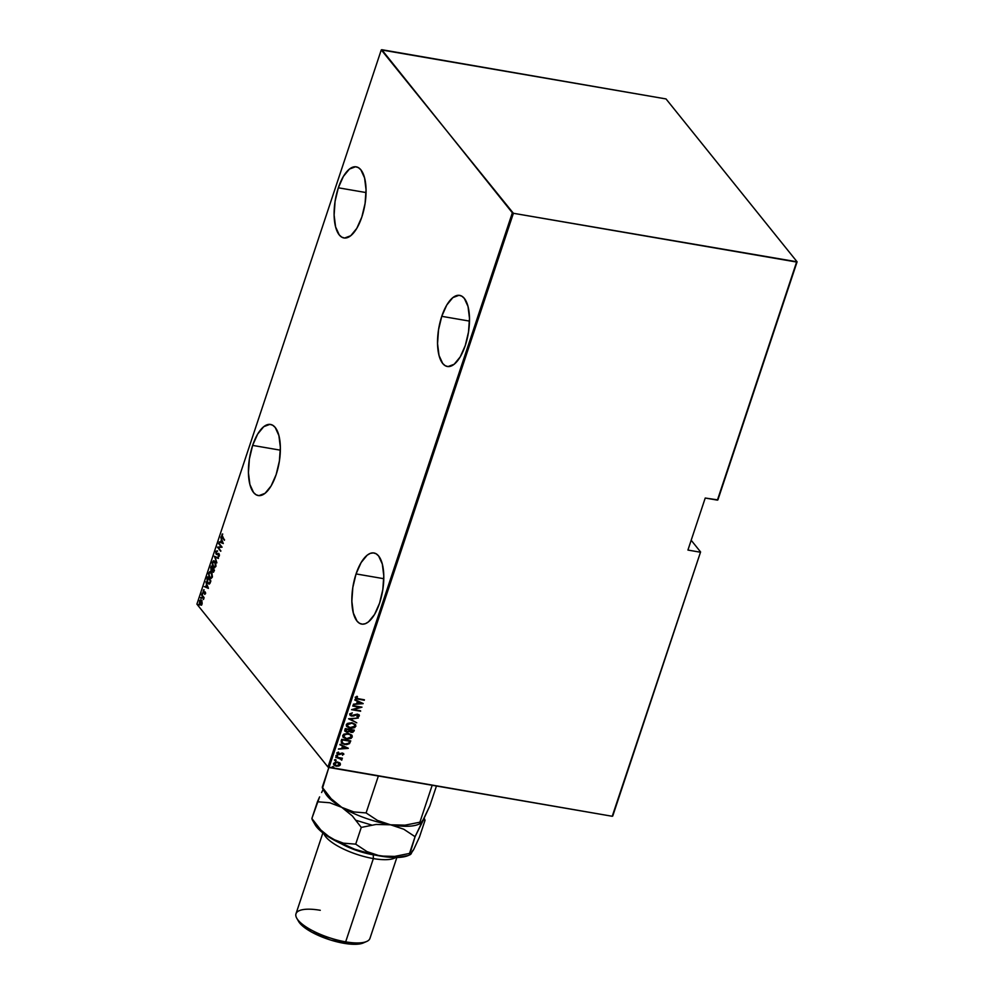 <?xml version="1.0" encoding="UTF-8"?>
<svg xmlns="http://www.w3.org/2000/svg" width="994" height="994" viewBox="0 0 994 994"><rect width="100%" height="100%" fill="white"/><g stroke="black" fill="none" stroke-linecap="round" stroke-linejoin="round"><path stroke-width="1.49" d="M252.638 445.399L280.345 450.17L252.638 445.399L249.395 458.955L248.425 472.672L249.892 484.463L253.569 492.527L256.067 494.751L258.887 495.646L265.05 493.322L271.113 485.942L276.146 474.61A36.082 14.972 99.8 0 1 258.266 495.559A36.082 14.972 99.8 0 1 252.638 445.399A36.082 14.972 99.8 0 1 270.517 424.438A36.082 14.972 99.8 0 1 276.146 474.61L279.389 461.042L280.358 447.325L278.879 435.546L275.214 427.47L272.704 425.246L269.883 424.363L263.733 426.674L257.67 434.055L252.638 445.399M338.333 187.791L366.041 192.563L338.333 187.791L335.077 201.347L334.121 215.064L335.587 226.856L339.265 234.919L341.762 237.144L344.583 238.038L350.745 235.727L356.796 228.347L361.841 217.003A36.082 14.972 99.8 0 1 343.961 237.964A36.082 14.972 99.8 0 1 338.333 187.791A36.082 14.972 99.8 0 1 356.2 166.83A36.082 14.972 99.8 0 1 361.841 217.003L365.084 203.447L366.041 189.73L364.574 177.938L360.897 169.875L358.399 167.651L355.579 166.756L349.428 169.067L343.365 176.46L338.333 187.791M441.758 316.328L469.479 321.099L441.758 316.328L438.516 329.884L437.546 343.601L439.013 355.392L442.69 363.456L445.188 365.68L448.008 366.575L454.171 364.264L460.234 356.871L465.267 345.539A36.082 14.972 99.8 0 1 447.387 366.5A36.082 14.972 99.8 0 1 441.758 316.328A36.082 14.972 99.8 0 1 459.638 295.367A36.082 14.972 99.8 0 1 465.267 345.539L468.509 331.984L469.479 318.266L468.012 306.475L464.335 298.411L461.837 296.187L459.017 295.293L452.854 297.604L446.791 304.996L441.758 316.328M356.063 573.923L383.783 578.694L356.063 573.923L352.82 587.491L351.864 601.208L353.33 613L356.995 621.064L359.505 623.288L362.325 624.17L365.357 623.698L368.476 621.859L374.539 614.478L379.571 603.147A36.082 14.972 99.8 0 1 361.704 624.095A36.082 14.972 99.8 0 1 356.063 573.923A36.082 14.972 99.8 0 1 373.943 552.975A36.082 14.972 99.8 0 1 379.571 603.147L382.814 589.579L383.783 575.861L382.317 564.07L378.639 556.006L376.142 553.782L373.322 552.9L370.29 553.372L367.159 555.211L361.108 562.592L356.063 573.923M612.726 816.062L700.584 551.956L691.19 540.264L700.584 551.956L612.229 816.273L329.039 767.517L513.401 213.288L796.604 262.043L717.407 500.131L705.231 498.031L687.923 550.067L700.087 552.167L687.923 550.067L705.231 498.031L717.892 499.907L797.101 261.82L666.03 98.94L381.771 49.7L512.345 212.803L327.97 767.033L196.899 604.153L381.274 49.911L513.401 213.288L797.101 261.82L666.03 98.94L381.274 49.911L196.899 604.153L327.97 767.033L612.229 816.273L700.584 551.956L612.726 816.062M201.596 605.184L200.042 604.588L201.086 605.097L201.993 604.041L201.235 600.165L199.719 600.451L199.421 603.172L200.527 605.011L201.906 604.277L202.105 602.004L200.713 599.891M201.683 594.574L203.385 599.506L204.081 597.568L201.683 594.574L203.385 599.506L204.081 597.568L201.683 594.574M205.41 593.753L204.926 591.741L203.348 592.014L203.484 589.84L203.062 592.25L204.926 592.349L204.714 594.387L205.41 593.753L205.124 591.927L203.41 592.101L203.671 589.79L203.261 592.586L204.988 592.412L204.714 594.387L205.41 593.753M207.025 578.508L207.224 582.484L209.237 584.025L210.877 580.918L207.584 576.831L207.709 583.254L209.821 583.577L210.877 580.918L207.584 576.831L207.025 578.508M213.499 572.171L212.741 571.848L214.443 570.183L211.163 566.083L211.039 570.407L212.244 570.382L213.412 572.196L214.443 570.183L211.163 566.083L211.039 570.407L212.244 570.382L213.25 572.196M214.418 556.28L216.891 562.828L215.039 557.125L218.494 558.032L214.418 556.28L216.891 562.828L215.039 557.125L218.494 558.032L214.418 556.28M218.655 543.556L221.24 546.775L217.45 547.172L220.743 551.26L218.307 547.57L222.097 547.172L218.804 543.084L221.24 546.775L217.45 547.172L220.743 551.26L218.307 547.57L222.097 547.172L218.655 543.556M222.358 537.095L222.246 534.002L221.525 536.574L224.395 540.289L221.96 534.921L222.171 537.53L224.545 539.817L222.358 537.095M223.302 543.556L220.792 537.133L221.426 539.705L220.668 541.978L219.202 541.916L223.302 543.556L219.202 541.916L223.302 543.556L220.792 537.133L221.426 539.705L220.668 541.978L219.202 541.916L223.302 543.556M218.518 554.23L216.232 554.242L219.276 554.242L219.401 555.522L218.233 555.944L218.282 556.628L219.314 555.932L218.618 553.397L216.394 553.782L216.183 552.043L217.114 550.887L215.86 551.608L215.884 553.583L216.928 554.602L218.705 554.043L218.282 556.628L219.078 556.367L218.842 553.534L216.68 553.981L216.12 553.099L217.114 550.887L216.058 551.173L217.636 550.974M215.002 561.461L213.387 560.815L212.157 562.952L212.654 566.269L214.431 567.835L215.884 566.195L215.71 562.79L213.971 560.753L212.356 562.144L213.151 567.089L214.207 567.81L215.822 566.394L215.002 561.461M211.424 572.196L209.809 571.55L208.591 573.687L209.075 577.017L210.852 578.57L212.368 576.744L211.933 573.016L210.405 571.488L208.777 572.879L209.585 577.825L210.629 578.558L212.256 577.141L211.424 572.196M208.429 588.274L205.92 581.85L206.553 584.422L205.795 586.696L204.317 586.634L208.392 588.386L204.317 586.634L208.392 588.386L205.92 581.85L206.553 584.422L205.795 586.696L204.317 586.634L208.429 588.274M202.49 593.12L202.391 594.163L202.068 593.244M201.061 597.431L200.95 598.475L200.626 597.556M198.725 604.439L198.626 605.483L198.303 604.563M339.811 762.932L335.935 761.938L333.537 763.479L335.189 765.877L338.792 766.026L340.147 765.144L340.37 763.69L337.649 761.963L333.537 763.479L333.81 764.908L336.245 766.175L338.792 766.026L340.395 764.659L340.097 763.23M335.798 757.08L342.023 759.764L341.277 758.521L342.408 758.223L335.798 757.08L340.097 758.422L341.638 760.186L341.277 758.521L342.408 758.223L335.798 757.08M343.564 753.551L343.812 754.384L342.16 753.005L338.469 754.073L338.283 752.073L337.003 753.079L337.401 754.135L339.327 754.62L342.445 753.539L342.52 755.278L343.675 753.663M341.141 741.015L341.948 743.524L346.484 744.668L349.49 743.649L350.758 740.89L341.7 739.337L341.352 742.978L344.632 744.531L349.49 743.649L350.758 740.89L341.7 739.337L341.141 741.015M349.466 731.522L346.794 732.193L349.466 731.522L351.006 732.218L349.279 731.286L351.193 732.454L352.646 732.143L353.802 730.938L351.006 732.218L353.988 731.174L354.324 730.155L345.266 728.59L344.781 730.888L346.794 732.193L349.466 731.522L352.833 732.367L354.324 730.155L345.266 728.59L344.993 731.273M348.534 718.786L356.771 722.8L350.261 719.147L358.374 718.003L348.534 718.786L356.771 722.8L350.261 719.147L358.374 718.003L348.534 718.786L356.771 722.8L348.546 718.786M352.771 706.063L359.89 707.281L351.565 709.679L360.623 711.232L353.64 709.542L361.978 707.156L352.92 705.591L359.89 707.281L351.565 709.679L360.623 711.232L353.64 709.542L361.978 707.156L352.771 706.063M355.405 697.403L358.151 699.204L364.425 699.801L357.082 698.484L356.299 697.763L357.48 696.682L356.883 696.272L355.367 697.515L356.312 698.782L364.276 700.261L358.399 698.757L356.312 697.602L357.48 696.682L356.883 696.272L355.554 698.26M363.183 703.528L354.908 699.639L357.393 701.391L356.635 703.665L353.305 704.423L363.145 703.653L354.908 699.639L357.393 701.391L356.635 703.665L353.305 704.423L363.183 703.528M359.045 714.81L359.343 715.842L357.654 714.189L351.926 715.668L350.559 714.114L352.336 712.897L349.813 714.177L350.658 715.742L353.454 716.04L357.219 714.624L358.461 715.419L356.933 716.438L357.343 716.972L358.996 716.326L359.294 715.171L357.293 714.139L351.379 715.494L350.745 714.351L352.336 712.897L350.112 713.717L350.037 715.22M351.975 722.713L347.328 723.446L346.26 724.899L346.67 726.515L350.534 728.378L354.833 727.596L355.703 724.85L351.975 722.713L346.31 724.713L346.72 726.577L350.149 728.316L355.852 726.303L355.43 724.427L351.975 722.713M348.397 733.448L343.762 734.181L342.694 735.647L343.092 737.262L346.956 739.126L351.267 738.331L352.124 735.585L348.397 733.448L342.744 735.448L343.141 737.324L346.583 739.064L352.286 737.051L351.851 735.175L348.397 733.448M348.31 748.246L340.023 744.357L342.508 746.109L341.75 748.383L338.432 749.141L348.273 748.37L340.023 744.357L342.508 746.109L341.75 748.383L338.432 749.141L348.31 748.246M337.016 755.44L336.27 756.185L337.55 756.148L337.016 755.44L336.109 755.775L337.612 756.036M335.574 759.764L334.829 760.509L336.109 760.472L335.574 759.764L334.667 760.099L335.264 760.696L336.171 760.36L335.574 759.764L336.171 760.36M333.251 766.772L332.493 767.517L333.785 767.48L333.251 766.772L332.331 767.107L333.847 767.368M355.38 698.036L357.964 698.981L355.206 697.167M357.293 696.446L356.349 697.962L357.293 696.446M362.934 703.417L353.392 704.174L362.934 703.417M357.194 701.155L354.771 700.024L357.194 701.155M357.455 703.354L358.051 701.553L361.418 703.292L357.641 703.59L358.051 701.553L357.455 703.354M358.238 701.789L361.418 703.292L358.051 701.553L361.418 703.292L357.641 703.59L358.238 701.789M361.543 707.082L353.442 709.306L361.543 707.082M360.524 710.722L351.801 709.517L360.524 710.722M359.704 707.057L352.833 705.864L359.704 707.057M351.926 715.668L350.745 714.351M350.559 714.114L351.739 715.431L350.559 714.624M359.343 715.842L358.958 714.698L359.145 715.605L357.157 716.736L359.343 715.842L357.343 716.972L356.933 716.438L358.424 715.618L357.529 714.661L358.424 715.618M349.813 714.177L351.764 716.127L356.709 714.4L358.238 715.382L357.343 714.425L356.25 714.81L357.529 714.661M349.888 715.034L351.578 715.904L349.627 713.953M357.343 714.425L358.238 715.009M358.101 718.028L350.074 718.91L358.101 718.028M355.33 724.315L355.852 726.303L350.149 728.316L346.62 726.465M346.484 726.279L349.217 727.931L353.118 728.006L355.504 726.44L355.318 724.303M347.639 726.552L347.068 724.614L349.292 723.272L351.627 722.949L354.547 724.551L354.597 726.751L351.565 727.956L347.589 726.49L347.254 724.85L351.826 723.172L354.535 724.539L354.92 726.167L349.702 727.72L346.981 725.235L349.105 723.036L352.236 723.073L354.349 724.315L351.627 722.949L347.068 724.614L347.515 726.378M344.794 730.043L346.794 732.193L344.906 731.149M344.781 731.012L347.291 732.019L349.279 731.286M345.9 731.124L345.85 728.987L349.229 729.571L348.869 731.075L346.943 731.721L345.862 731.149L346.943 731.721L345.85 728.987L346.757 731.485L346.049 729.223L349.416 729.795L345.85 728.987L349.416 729.795L348.695 731.286L346.943 731.721M345.527 730.64L345.626 729.683M351.329 731.982L350.335 729.956L353.243 730.453L350.149 729.72L353.243 730.453L352.597 731.77L351.329 731.982L350.012 731.099L350.149 729.72L353.243 730.453L351.329 731.982L350.05 730.043M350.286 731.447L350.236 730.279M342.905 737.026L345.651 738.666L349.54 738.753L351.938 737.188L351.752 735.051L352.286 737.051L346.583 739.064L343.054 737.2M344.086 737.275L343.439 735.51L344.893 733.994L348.062 733.684L350.559 734.814L348.062 733.684L343.489 735.361L343.936 737.126M351.342 736.914L346.732 738.592L344.023 737.225L343.489 735.361L348.062 733.684L350.969 735.287L351.342 736.914L350.509 737.946L346.434 738.542L343.601 736.219L345.713 734.007L349.876 734.442L351.342 736.914M341.489 743.077L344.086 744.233L347.863 744.208L349.478 743.239L350.509 740.853L349.49 743.649L344.632 744.531L341.265 742.853M342.184 742.729L342.284 739.722L349.478 740.965L342.284 739.722L349.677 741.201L348.732 743.226L344.794 744.059L342.209 742.754M342.11 742.642L342.284 739.722L342.259 740.592L342.47 739.958L349.677 741.201L348.732 743.226L346.819 744.121L343.899 743.847L341.973 742.195M348.062 748.134L338.519 748.892L348.062 748.134M342.321 745.873L339.898 744.742L342.321 745.873M342.582 748.072L343.178 746.283L346.546 748.01L342.768 748.308L343.178 746.283L342.582 748.072M343.365 746.506L346.546 748.01L343.178 746.283L346.546 748.01L342.768 748.308L343.365 746.506M343.812 754.384L342.421 753.042L338.643 754.111L337.637 752.967L338.792 752.508L338.283 752.073L337.003 753.079L338.519 754.583L342.11 753.278L343.005 754.222L342.52 755.278L343.526 753.489M342.296 753.514L343.005 754.222M337.003 753.079L337.152 753.887M337.003 753.688L338.333 754.359L336.817 752.843M338.643 754.111L337.823 753.203M337.637 752.967L338.457 753.887L337.637 753.328M342.11 753.278L342.843 753.85M336.829 755.204L337.426 755.8L336.705 756.372L335.91 755.539M336.084 755.962L337.413 755.564M341.091 758.285L342.16 758.173L341.091 758.285L342.023 759.764L341.277 758.521M342.023 759.764L341.104 759.727L341.663 758.795M340.097 758.422L341.24 759.54M339.911 758.186L335.699 757.353L341.066 759.081M335.388 759.528L335.984 760.124L335.264 760.696L334.481 759.863M334.643 760.273L335.972 759.888M339.625 762.696L340.395 764.659L338.792 766.026L336.245 766.175L333.723 764.796M333.624 764.684L335.786 765.889L338.283 765.877L339.96 764.908L339.948 763.044M334.692 764.833L334.133 763.491L335.55 762.274L338.122 762.423L339.339 763.467M334.406 764.548L334.357 763.628L337.488 762.435L339.575 764.523L336.394 765.703L334.17 763.392L334.506 764.659M339.389 764.287L337.301 762.199L334.357 763.628L335.226 762.709L337.699 762.473L339.526 763.69L339.016 765.243L336.618 765.74L334.891 765.069L334.357 763.628M339.24 763.28L339.575 764.523M333.052 766.536L333.661 767.132L332.94 767.703L332.145 766.871M332.307 767.281L333.649 766.896M222.047 536.661L224.52 539.891L222.084 536.735M221.923 534.983L222.768 534.089M222.345 534.312L221.923 535.045M222.656 542.823L221.09 542.152L221.687 540.363L223.041 542.898L221.09 542.152L221.687 540.363L222.656 542.823M220.867 550.875L217.45 547.172L221.761 546.862L219.177 543.643L221.761 546.862L217.972 547.259L220.867 550.875M216.183 552.043L217.127 551.546M217.164 550.912L215.86 551.608L216.232 554.242L217.723 554.304M216.394 553.621L217.077 554.602M218.357 558.429L215.039 557.125L218.357 558.429M215.164 557.149L214.381 556.391L215.164 557.149M214.468 567.835L213.275 566.568M212.989 561.908L214.232 560.827M214.257 560.815L212.94 562.045M213.176 566.356L214.592 567.872M214.045 561.523L215.474 562.169M215.748 566.63L214.306 567.139M214.555 561.461L215.487 565.996L213.312 566.617L212.691 562.542L215.363 562.02L214.294 561.448L215.922 566.071L214.058 567.176L212.48 563.871L213.076 561.784L214.244 561.424M214.393 567.189L213.312 566.617M213.834 566.704L215.996 566.083M212.741 571.848L212.753 570.469L211.039 570.407L212.244 570.382M212.753 570.469L211.275 570.022L211.958 570.817M212.666 569.724L212.567 568.493L211.2 569.935L210.678 567.537L211.859 567.065L212.89 569.14M213.747 570.867L212.989 571.475L212.617 569.873L213.424 569.003L214.195 570.941L212.89 571.376L212.902 568.916L214.406 570.308L212.89 571.376L213.573 572.221M213.424 569.003L214.418 570.258L213.424 569.003M213.412 571.463L214.257 570.954L213.412 571.463M211.722 570.022L212.977 568.891M212.095 569.736L210.914 569.276L211.337 566.978L213.076 568.58L211.337 566.978L212.567 568.493L211.2 569.935M210.89 578.57L209.697 577.315M210.827 577.936L209.324 576.694L208.926 574.284L209.125 573.277L211.275 572.668L212.343 576.818L209.734 577.365L208.777 572.879L210.256 572.097L211.908 572.904M209.423 572.643L210.653 571.562L209.361 572.78M209.597 577.104L211.026 578.62M210.48 572.271L211.797 572.755L210.728 572.196M212.182 577.377L211.536 577.974M210.256 577.452L212.43 576.831M210.977 572.196L211.958 576.582L211.026 577.874L209.734 577.365M208.827 584.05L209.821 583.577M209.075 584.062L207.821 582.72M207.734 582.583L209.2 584.112M210.219 582.844L208.964 583.391M210.119 583.006L207.87 582.795L207.125 580.011L207.771 577.713L210.852 580.993L207.771 577.713L210.84 581.043L210.181 582.919M209.61 582.919L207.87 582.795L207.299 581.726L207.771 577.713L210.38 580.968L209.249 583.292L207.87 582.795M207.771 587.541L206.218 586.87L206.814 585.081L208.168 587.616L206.218 586.87L206.814 585.081L207.771 587.541M205.46 593.741L204.627 593.803L205.634 593.468M204.801 592.635L205.497 592.499L204.839 592.3M203.484 590.635L204.192 589.877M203.435 591.877L203.994 592.871M204.789 592.287L205.447 592.436M202.701 594.139L203.012 593.207M202.602 593.269L202.627 594.002M203.869 598.786L203.646 597.257L201.521 595.046L203.869 597.891M201.26 598.463L201.571 597.518M201.173 597.593L201.186 598.326M201.434 600.388L199.508 600.948L200.042 604.588L201.086 605.097M200.018 601.035L201.956 600.475M201.037 599.966L200.117 600.774M201.757 600.898L200.726 600.475L201.844 602.762L200.912 604.501L199.794 601.308L201.285 600.848L202.08 603.743L200.192 604.116L201.037 605.097M201.086 600.55L201.794 600.935L200.316 601.407M201.944 604.29L201.235 604.576M201.012 604.489L199.645 602.215L200.167 600.674L201.285 600.848M200.713 604.203L202.217 603.768M198.937 605.458L199.247 604.526M198.837 604.601L198.85 605.334M797.101 261.82L717.407 500.131L797.101 261.82M513.401 213.288L329.039 767.517L327.97 767.033L512.345 212.803L513.401 213.288M296.784 918.257L298.598 921.438A36.082 11.282 18.4 0 0 343.862 943.281L345.663 941.852L373.359 858.58L373.284 854.815A36.082 11.282 -161.6 0 1 341.066 843.633A36.082 11.282 18.4 0 0 373.284 854.815L373.284 854.815A36.082 11.282 18.4 0 0 375.869 855.213A36.082 11.282 -161.6 0 1 373.284 854.815L373.359 858.58A38.977 12.189 -161.6 0 1 323.845 833.618A38.977 12.189 18.4 0 0 373.359 858.58L345.663 941.852A38.977 12.189 -161.6 0 1 296.784 918.257A38.977 12.189 -161.6 0 1 320.279 910.293M371.657 825.045L356.15 820.348M322.888 832.897L295.988 913.772A38.977 12.189 18.4 0 0 345.663 941.852A38.977 12.189 18.4 0 0 369.954 938.373L396.854 857.499M378.366 776.016L366.09 812.93L353.765 811.936L341.762 807.352L336.27 803.5L331.176 798.741L322.255 787.273L328.852 767.443L322.478 788.23L331.176 798.741L341.762 807.352A51.961 16.252 18.4 0 0 390.58 824.809L377.409 820.398L366.09 812.93L378.366 776.016M420.114 823.156L419.89 822.2L405.08 825.169L390.58 824.809L403.763 829.22L415.07 836.687L429.868 805.799L436.453 786.018L429.868 805.799L423.966 818.547L420.574 823.43L419.89 822.2L432.179 785.272L419.89 822.2L405.08 825.169L390.58 824.809A51.961 16.252 18.4 0 0 418.524 824.337L420.698 823.392M420.3 823.392L420.3 823.392A51.961 16.252 -161.6 0 1 390.58 824.809L377.409 820.398L366.09 812.93L353.765 811.936L341.762 807.352L352.348 815.95L361.269 827.418L376.08 824.448L390.58 824.809A51.961 16.252 -161.6 0 1 341.762 807.352A51.961 16.252 -161.6 0 1 324.156 790.056L324.156 790.056M421.357 822.846L424.363 819.044L425.047 820.286L419.48 837.023L413.579 849.771L410.534 854.169M322.503 788.267L325.411 793.361A51.961 16.252 18.4 0 0 341.762 807.352L352.348 815.95L361.269 827.418L355.703 844.154L343.377 843.16L331.375 838.576L319.285 829.791L313.88 821.814M319.608 796.877L317.434 801.76L329.759 802.754L341.762 807.352L329.759 802.754L317.434 801.76L311.868 818.497L312.551 819.739L311.868 818.497L319.608 796.877M323.373 788.95L321.609 792.541L323.373 788.95M424.165 818.149L425.047 820.286L419.48 837.023L413.579 849.771L410.187 854.666L409.503 853.424L394.693 856.393L387.374 856.716L373.968 854.803L354.622 849.199L331.375 838.576A51.961 16.252 18.4 0 0 380.193 856.033A51.961 16.252 18.4 0 0 408.136 855.561L410.311 854.616M408.186 855.548L396.73 857.499L380.193 856.033L367.01 851.622L355.703 844.154L343.377 843.16L337.314 841.409L325.883 834.736L320.789 829.965L311.868 818.497L320.789 829.965L331.375 838.576A51.961 16.252 18.4 0 1 315.023 824.585L312.116 819.491M412.796 850.466L410.969 854.07M390.58 824.809L403.763 829.22L415.07 836.687L409.503 853.424L394.693 856.393L380.193 856.033L367.01 851.622L355.703 844.154L361.269 827.418L376.08 824.448L390.58 824.809M409.727 854.38L415.07 836.687L423.593 819.64M395.674 857.511A38.977 12.189 -161.6 0 1 373.359 858.58A38.977 12.189 18.4 0 0 395.674 857.511M363.295 942.946L359.853 943.915L349.95 944.089L330.58 940.038L311.731 932.161L302.661 926.06L298.076 920.357M366.624 941.492A38.977 12.189 -161.6 0 1 345.663 941.852L343.862 943.281A36.082 11.282 18.4 0 0 363.27 942.958L366.624 941.492"/></g></svg>
